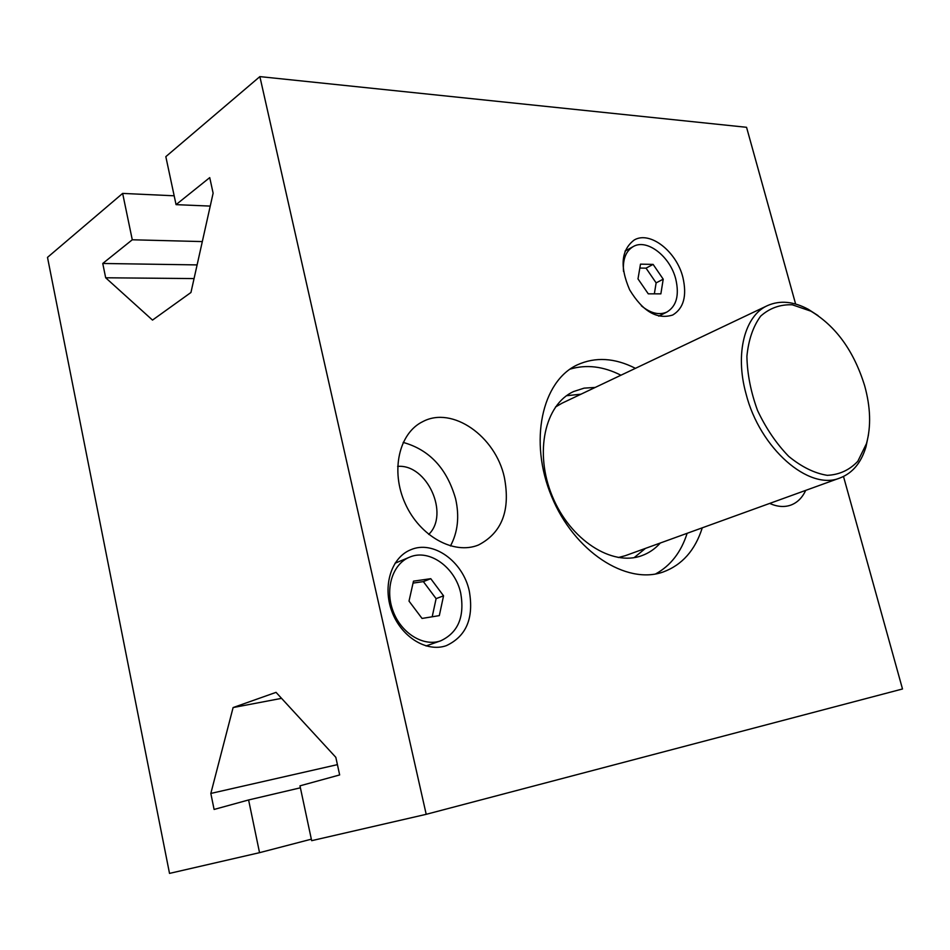 <?xml version="1.0" encoding="UTF-8"?>
<svg xmlns="http://www.w3.org/2000/svg" width="950" height="950" viewBox="0 0 950 950"><rect width="100%" height="100%" fill="white"/><g stroke="black" fill="none" stroke-linecap="round" stroke-linejoin="round"><path stroke-width="1.43" d="M426.206 814.316L259.873 76.606L165.822 156.655L176.059 204.642L209.736 177.614L213.121 193.183L190.95 292.493L152.511 320.091L105.676 277.78L102.754 263.471L132.276 239.78L122.645 193.408L47.5 257.379L169.516 873.394L259.54 852.672L248.603 799.959L214.094 809.447L210.829 793.44L233.106 707.56L276.046 692.36L335.825 757.328L339.661 774.939L299.974 785.84L311.659 840.679L426.206 814.316L902.5 688.976L843.505 476.496M654.348 293.847L656.129 282.874L646.047 268.161L639.825 268.054M663.219 279.181L660.867 293.859L648.268 293.835L637.996 278.896L640.49 264.147L653.113 264.397L663.219 279.181L656.129 282.874M653.113 264.397L646.047 268.161M439.316 615.624L422.049 618.438L409.011 601.101L413.488 581.163L430.766 578.681L443.555 595.816L439.316 615.624M432.191 616.788L436.109 598.643L423.367 581.614L413.06 583.098M443.555 595.816L436.109 598.643M430.766 578.681L423.367 581.614M623.509 271.391C622.642 259.243 625.896 250.966 633.282 246.549C647.045 238.355 670.356 256.631 675.818 279.312C679.44 295.308 676.471 306.221 666.912 312.039C659.158 315.436 650.643 313.358 641.393 305.817M460.726 593.18C464.811 616.764 458.126 632.653 440.681 640.834C423.463 646.998 401.137 633.306 393.027 611.004C384.667 588.786 392.635 563.849 409.593 557.163C429.162 548.482 455.24 567.245 460.726 593.18M469.288 591.031C474.014 618.106 466.355 636.31 446.298 645.668C426.657 652.638 401.161 636.951 391.863 611.42C382.304 585.972 391.376 557.484 410.661 549.801C433.093 539.778 462.971 561.319 469.288 591.031M682.919 277.507C687.087 295.854 683.691 308.358 672.731 315.008C657.115 319.853 642.758 311.457 629.636 289.809C619.637 266.511 621.169 249.909 634.232 239.994C649.978 230.577 676.637 251.548 682.919 277.507M864.69 385.866C870.58 407.253 871.174 426.503 866.471 443.603L857.85 461.225C849.573 470.048 839.384 474.751 827.272 475.332C814.494 473.278 801.634 466.949 788.702 456.368C776.34 443.603 765.961 428.308 757.554 410.507C750.809 392.029 747.258 373.979 746.902 356.357C748.505 339.886 753.089 326.479 760.641 316.148C769.607 308.133 780.14 304.344 792.264 304.784L810.908 311.173C836.059 326.301 853.991 351.203 864.69 385.866M818.033 315.59L808.224 309.261C793.511 301.399 780.009 300.141 767.707 305.508C744.847 315.341 734.742 353.234 746.011 393.739C759.751 448.459 809.008 491.138 839.931 477.992C852.518 473.171 861.187 462.793 865.961 446.88L868.443 434.874M555.453 407.027L562.02 403.204L767.137 305.769M839.931 477.992L625.183 555.726L618.284 557.531M132.276 239.78L202.314 241.585M102.754 263.471L197.113 264.908M176.059 204.642L210.235 206.091M105.676 277.78L194.061 278.576M122.645 193.408L174.171 195.795M233.106 707.56L281.556 698.357M248.603 799.959L300.39 787.811M210.829 793.44L337.416 764.643M311.339 839.182L259.54 852.672M403.168 442.415C429.483 449.742 446.975 468.552 455.62 498.845C459.562 516.491 457.841 532.202 450.454 545.977M397.634 466.402C426.906 463.707 449.92 514.128 428.711 534.434M504.331 477.221C510.649 510.186 502.027 532.772 478.491 544.991C454.088 555.121 419.853 536.418 405.223 503.583C390.296 470.891 399.012 432.998 422.833 421.598C452.39 405.781 495.473 436.264 504.331 477.221M805.695 490.39C802.263 497.812 797.252 502.74 790.661 505.162C784.225 507.371 777.231 506.801 769.678 503.429M645.43 548.399L634.172 557.614M566.544 395.723L580.972 394.191M660.309 543.008C655.061 548.886 648.862 553.114 641.713 555.691C612.026 566.782 570.143 539.944 552.283 496.173C534.066 452.556 544.872 404.391 573.681 391.507L584.096 388.146L595.234 387.422M687.135 533.306C681.102 552.223 670.569 565.773 655.559 573.966M569.964 369.17C586.281 364.266 603.274 366.284 620.932 375.214M702.276 527.82C695.174 550.228 682.159 564.941 663.231 571.971C626.371 585.307 574.073 551.511 551.558 496.363C528.604 441.394 541.904 381.152 577.339 364.848C595.436 356.678 614.804 357.841 635.431 368.327M795.625 304.036L746.557 127.3L259.873 76.606M658.754 316.124L666.912 312.039M625.029 251.097L633.282 246.549M426.027 645.953L440.681 640.834M395.01 563.243L409.593 557.163M810.908 311.173L808.224 309.261M866.471 443.603L865.961 446.88M422.833 421.598L422.144 421.942M573.04 391.804L573.669 391.507M576.496 365.263L577.315 364.859"/></g></svg>
